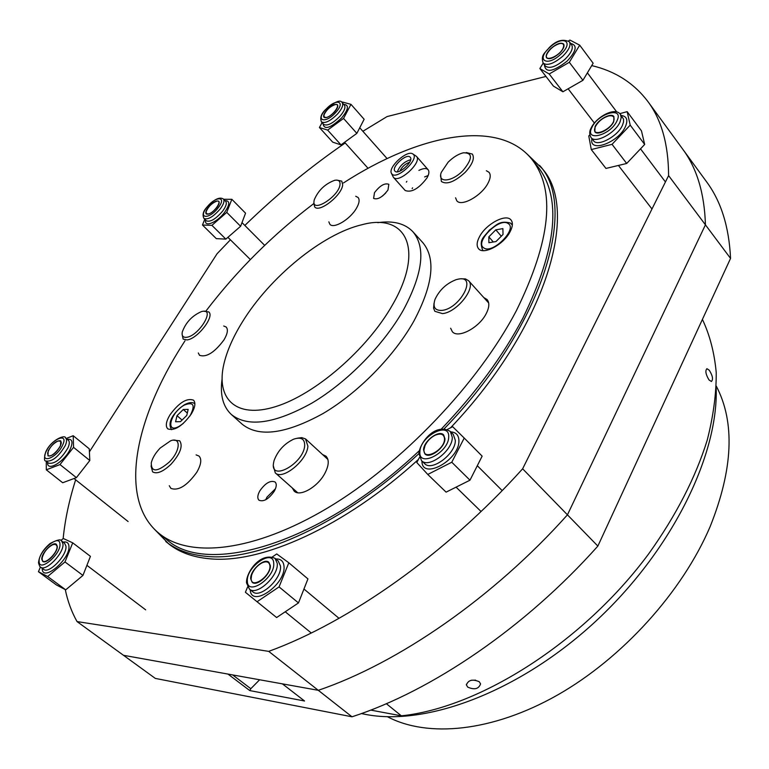 <?xml version="1.0" encoding="UTF-8"?>
<svg xmlns="http://www.w3.org/2000/svg" width="769" height="769" viewBox="0 0 769 769"><rect width="100%" height="100%" fill="white"/><g stroke="black" fill="none" stroke-linecap="round" stroke-linejoin="round"><path stroke-width="1.15" d="M387.384 716.708C427.583 737.942 492.17 732.069 557.438 695.08C622.602 658.043 682.334 591.851 710.143 526.611C733.126 469.119 735.183 422.296 716.304 386.134M392.382 305.062C424.978 249.146 406.09 212.657 362.112 224.683C322.547 233.805 269.746 277.205 242.331 322.028C233.209 336.764 227.076 350.674 223.952 363.756C215.589 398.659 235.747 419.028 275.398 406.695C314.857 394.689 367.255 349.462 392.382 305.062M377.762 222.664C393.276 220.443 404.984 223.462 412.876 231.709C426.026 247.464 422.873 273.553 403.427 309.974C383.491 345.194 347.194 382.155 311.983 403.062C274.668 423.806 247.781 427.612 231.315 414.472C223.01 406.628 219.924 394.949 222.03 379.415M231.315 414.472L242.245 424.267C258.893 437.58 285.837 433.995 323.067 413.52C358.191 392.853 394.247 356.124 413.933 320.99C433.12 284.645 436.061 258.509 422.748 242.571L412.876 231.709M441.262 429.121C475.713 393.036 502.916 356.047 522.882 318.135C557.198 247.656 562.033 196.979 537.387 166.104L531.542 158.914C498.033 117.974 418.307 134.45 343.445 182.955M185.012 340.802L182.935 344.041C134.296 419.624 117.897 500.167 159.298 533.619C189.808 558.486 253.847 552.065 328.055 507.732C402.12 463.467 477.943 383.971 516.326 310.772C550.95 240.197 556.025 189.578 531.542 158.914M313.752 203.622C273.053 234.468 237.131 270.255 205.996 310.984M374.484 192.683L373.609 198.431C377.752 199.94 382.539 197.133 387.98 190.01L388.835 184.31C384.702 182.791 379.915 185.589 374.484 192.683M259.826 490.872C257.461 495.188 257.182 498.312 258.99 500.215C263.661 502.08 268.746 499.091 274.273 491.247C276.59 486.95 276.859 483.864 275.091 481.99C270.428 480.106 265.334 483.067 259.826 490.872M275.494 488.69L266.997 497.11L265.747 499.744M479.587 236.554C476.742 241.889 476.386 245.926 478.529 248.666C483.326 255.327 503.532 244.686 510.03 231.873C512.769 226.634 513.106 222.683 511.049 220.021C506.156 213.253 486.143 223.894 479.587 236.554M169.997 414.818C166.037 421.479 165.287 426.161 167.757 428.852C174.448 431.178 182.291 426.228 191.308 413.991C195.163 407.387 195.893 402.773 193.49 400.149C186.809 397.784 178.985 402.668 169.997 414.818M355.73 196.278L358.075 197.46C359.873 199.69 359.286 203.352 356.335 208.447C350.01 219.453 333.631 229.181 329.882 224.279L328.844 221.847M223.712 325.998L226.144 327.008C228.316 329.478 227.576 333.794 223.933 339.956C214.503 352.529 206.361 357.643 199.507 355.297L198.315 352.952M196.085 454.883L198.988 456.036C201.911 459.131 201.19 464.534 196.826 472.224C187.088 485.72 178.437 491.112 170.891 488.382L169.286 485.72M322.557 454.546L325.989 456.18C329.353 459.814 328.921 465.649 324.691 473.675C317.491 487.133 299.939 497.091 294.21 491.151L292.239 487.902M483.788 297.565L487.065 299.516C489.67 302.717 489.353 307.475 486.123 313.79C479.058 327.854 457.94 338.869 452.316 331.66L450.644 328.228M486.364 170.728L489.055 172.323C490.939 174.803 490.516 178.552 487.796 183.589C481.192 196.133 461.189 207.053 456.757 200.719L455.575 197.806M418.903 170.391C423.286 168.228 426.353 168.007 428.102 169.718C429.458 171.468 429.073 174.217 426.958 177.975C418.778 188.703 411.521 192.875 405.176 190.501L393.43 177.341L391.517 173.534M428.17 175.524L424.632 176.937M412.617 187.828L412.126 188.616M406.359 182.128L406.849 181.33M385.74 193.019L382.443 196.076M159.298 533.619L166.517 539.405C206.794 576.692 320.077 544.231 419.211 450.797M412.963 154.031L416.49 156.395C422.469 162.009 399.246 183.56 393.68 177.581L393.43 177.341M413.04 154.088C419.778 158.568 397.496 179.927 392.065 174.207L391.334 173.15C388.201 166.988 406.888 149.984 412.607 153.81L413.04 154.088M397.333 171.814C399.842 165.623 404.283 161.596 410.627 159.731M395.103 171.295L394.93 171.122C390.988 167.44 406.138 153.242 409.992 157.011L410.223 157.222C414.174 160.923 398.813 175.207 395.103 171.295M399.918 171.093C401.937 166.777 405.176 163.835 409.637 162.259M175.582 421.748L180.446 421.662L186.771 415.443L188.165 409.368L183.282 409.502L177.014 415.664L175.582 421.748M182.07 420.066L177.014 415.664M187.319 413.04L183.282 409.502M503.022 234.468L502.888 228.624L495.803 229.835L488.834 236.852L488.892 242.716L495.986 241.553L503.022 234.468M493.304 241.985L488.834 236.852M501.292 236.208L495.803 229.835M467.725 687.111C474.415 690.091 478.703 689.024 480.567 683.901L479.279 681.747C472.589 678.883 468.302 679.95 466.408 684.948L467.725 687.111M475.627 680.152L471.301 680.248M709.018 379.953L711.421 381.472C713.363 379.405 712.652 375.666 709.268 370.235L706.913 368.678C705.048 370.706 705.75 374.465 709.018 379.953M361.43 713.555L365.054 714.305C425.67 726.503 518.662 692.292 594.802 622.121C670.962 552.027 718.131 456.498 716.208 388.556M386.346 703.693L401.351 715.833C479.856 707.72 583.767 641.855 648.901 553.545C676.095 515.403 695.532 477.636 707.201 440.224C713.353 416.135 716.362 393.574 716.227 372.552C714.372 352.635 709.768 334.919 702.405 319.414M370.725 710.095L401.351 715.833M65.278 589.602C67.682 601.233 71.604 611.884 77.025 621.573L268.717 651.372C349.03 622.169 446.231 553.738 522.632 468.802L668.597 175.611C668.463 144.582 661.561 119.887 647.902 101.537L706.557 181.782C721.082 201.353 729.079 226.893 730.55 258.403L705.433 224.836C704.491 193.5 696.925 168.286 682.737 149.196C696.925 168.286 704.491 193.5 705.433 224.836L567.445 514.836L597.859 546.086L730.55 258.403M597.859 546.086C525.487 627.341 431.544 691.139 352 716.795L318.289 690.312C398.169 663.243 493.448 597.59 567.445 514.836C493.448 597.59 398.169 663.243 318.289 690.312L282.406 683.862L304.553 701.001L249.79 690.591L227.96 674.077L123.492 655.303L155.319 678.412L352 716.795M259.634 679.767L250.829 688.697L249.79 690.591M547.057 53.82L546.903 54.186C543.039 62.847 559.621 56.618 563.158 48.005C564.436 44.669 563.417 43.16 560.101 43.487C554.507 45.073 550.162 48.514 547.057 53.82M594.745 128.461C592.236 138.084 612.566 129.096 614.018 119.849C614.441 116.6 612.701 115.283 608.817 115.908C602.954 117.657 598.484 121.204 595.408 126.558L594.745 128.461M423.979 449.654C422.873 461.419 444.636 450.278 444.54 439.032C444.165 434.225 441.089 432.937 435.292 435.167C430.707 437.484 427.295 440.945 425.046 445.549L423.979 449.654M251.117 578.97C251.646 589.679 271.544 575.433 269.9 565.475C269.112 561.706 266.391 560.88 261.748 562.995C256.875 565.821 253.491 569.887 251.588 575.193L251.117 578.97M42.218 559.813C43.535 566.647 59.021 551.815 56.858 545.788L55.445 544.317L52.782 544.663C47.37 547.653 43.833 552.055 42.17 557.89L42.218 559.813M48.111 455.479C51.283 459.055 64.413 443.924 60.549 441.175L58.05 441.012C52.811 443.665 49.331 447.741 47.611 453.229L48.111 455.479M325.893 117.494C331.968 117.119 342.022 103.45 335.447 104.546L335.217 104.574C330.036 106.449 326.287 109.929 323.98 115.014L324.153 116.965L325.893 117.494M208.284 213.984C214.388 212.955 223.202 199.517 216.714 201.17L216.666 201.18C211.648 203.266 208.12 206.813 206.111 211.821L206.419 213.667L208.284 213.984M559.39 53.292C563.35 49.293 564.773 46.198 563.648 44.025C560.928 42.103 556.65 43.631 550.806 48.591C546.846 52.58 545.423 55.676 546.567 57.858C549.249 59.771 553.526 58.242 559.39 53.292M568.502 40.911L569.935 40.075L579.701 45.169L569.32 62.299L549.21 73.997L539.857 68.528L543.174 63.135M579.701 45.169L593.139 63.231L582.931 80.312L562.898 91.78L553.449 86.128L539.857 68.528M582.931 80.312L569.32 62.299M562.898 91.78L549.21 73.997M334.428 112.082C337.351 108.689 338.35 106.247 337.437 104.757C335.14 103.565 331.65 105.295 326.96 109.938C324.037 113.331 323.038 115.783 323.96 117.282C326.239 118.474 329.738 116.734 334.428 112.082M342.003 102.45L342.532 102.066L350.972 104.344L343.541 118.436L327.632 130.096L319.433 127.519L322.086 122.579M350.972 104.344L364.141 119.282L356.854 133.373L341.003 144.88L332.717 142.159L319.433 127.519M356.854 133.373L343.541 118.436M341.003 144.88L327.632 130.096M216.781 207.63C219.03 204.573 219.703 202.439 218.809 201.238C216.243 200.257 212.715 202.343 208.216 207.495C205.957 210.571 205.285 212.705 206.188 213.917C208.735 214.897 212.273 212.802 216.781 207.63M223.625 199.258L231.844 199.306L226.759 212.388L211.917 225.355L202.458 225.019L204.756 219.28M231.844 199.306L245.551 213.176L240.61 226.278L225.855 239.111L216.32 238.64L202.458 225.019M240.61 226.278L226.759 212.388M225.855 239.111L211.917 225.355M613.72 121.685L613.931 116.628C611.297 112.37 598.157 119.387 595.062 126.645L594.841 131.768C597.436 135.998 610.644 128.99 613.72 121.685M619.843 113.629L627.158 111.659L630.205 125.126L612.047 144.332L591.284 149.571L588.766 135.95L589.833 134.825M627.158 111.659L641.471 130.865L644.672 144.447L626.697 163.47L605.962 168.43L591.284 149.571M644.672 144.447L630.205 125.126M626.697 163.47L612.047 144.332M60.501 445.895L60.751 440.848C56.781 440.204 52.6 443.502 48.216 450.73L47.947 455.844C51.936 456.469 56.118 453.152 60.501 445.895M66.23 438.484L73.209 435.715L73.555 447.347L59.992 464.572L46.303 469.811L46.275 461.304M73.209 435.715L89.262 448.827L89.8 460.516L76.4 477.645L62.683 482.74L46.303 469.811M89.8 460.516L73.555 447.347M76.4 477.645L59.992 464.572M444.953 438.791L443.646 434.927C439.032 429.487 423.469 441.118 423.565 449.894L424.901 453.902C429.496 459.333 445.203 447.539 444.953 438.791M447.26 429.515L452.653 426.699L464.226 438.051L451.778 462.227L427.775 474.454L416.798 462.515L419.47 457.44M464.226 438.051L482.144 456.142L469.974 480.192L446.087 492.141L427.775 474.454M469.974 480.192L451.778 462.227M270.303 565.542L268.862 562.293C264.123 557.563 249.838 570.656 250.713 578.894L252.203 582.287C256.942 587.016 271.351 573.703 270.303 565.542M272.37 556.929L276.725 553.949L288.817 562.783L279.06 586.901L257.067 601.743L245.398 592.274L247.628 586.93M288.817 562.783L307.936 578.903L298.478 602.925L276.619 617.536L257.067 601.743M298.478 602.925L279.06 586.901M57.271 546.269L56.377 544.317C52.994 541.097 41.113 553.324 41.805 559.323L42.718 561.36C46.121 564.59 58.088 552.171 57.271 546.269M60.914 540.482L63.279 538.492L72.719 542.837L64.99 561.937L47.659 576.51L38.45 571.713L40.421 566.984M72.719 542.837L90.434 556.352L82.946 575.423L65.721 589.833L56.377 584.921L38.45 571.713M65.721 589.833L47.659 576.51M82.946 575.423L64.99 561.937M273.495 463.265C270.294 481.98 303.476 463.649 304.678 445.799C304.841 438.907 301.16 436.696 293.633 439.186C284.213 443.723 277.686 450.884 274.033 460.679L273.495 463.265M297.536 438.167L301.746 437.638L305.504 438.897L307.898 446.164C307.216 460.448 282.377 480.702 275.273 472.868L273.255 465.533M442.06 310.388C460.218 308.59 477.587 275.273 458.641 279.06L456.305 279.599C446.568 283.328 439.474 289.913 435.023 299.352C432.543 307.081 434.889 310.763 442.06 310.388M460.871 278.801L465.408 278.897L468.59 280.723C476.424 287.712 456.863 312.454 442.483 313.608L434.831 311.301L433.581 308.158L434.024 303.284M463.101 170.458C472.762 158.616 472.858 152.723 463.39 152.791C458.324 154.021 453.239 157.164 448.135 162.192L441.329 172.285C436.946 183.262 451.989 182.215 463.101 170.458M466.36 152.55L472.368 154.088C474.867 158.289 472.464 164.374 465.158 172.352C454.623 181.926 446.693 184.964 441.358 181.465L440.695 175.226M340.033 184.291C340.215 180.965 338.427 179.638 334.678 180.302C325.124 183.849 318.318 190.328 314.281 199.748L314.031 201.036C311.839 213.753 339.437 196.114 340.033 184.291M337.033 180.138L341.772 181.138L342.676 184.637C342.388 194.913 319.279 213.253 314.694 206.928L313.79 203.208M202.574 311.33L201.593 311.541C192.202 315.626 185.762 322.451 182.272 332.025C181.619 335.87 183.041 337.629 186.55 337.293C198.69 336.12 215.541 308.58 202.574 311.33M203.939 311.243L208.745 311.926C214.974 316.395 197.325 339.139 186.944 339.927L183.128 339.081L182.118 334.371M160.202 448.029C155.386 453.085 152.397 458.064 151.253 462.976C151.33 472.454 157.309 472.176 169.18 462.15C180.542 450.999 181.292 436.494 170.593 440.82L160.202 448.029M173.506 440.176L179.686 440.791C183.157 445.914 180.311 453.7 171.122 464.149C163.086 471.762 156.905 474.329 152.598 471.858L151.041 465.908M153.935 528.716L168.632 543.798C179.071 552.219 192.683 557.208 209.466 558.755C260.729 564.148 344.8 526.803 418.413 459.449M450.596 427.766C546.701 326.671 580.422 209.178 541.789 168.19L526.621 153.579M165.758 541.501C176.168 549.893 189.76 554.853 206.525 556.371C258.49 561.803 344.454 522.91 418.884 453.652M444.059 428.919C542.856 327.056 578.682 206.64 539.473 165.325M647.902 101.537C633.896 83.071 615.171 71.094 591.726 65.596M545.961 76.439L387.095 116.561L362.872 131.288M345.214 142.967C310.061 167.133 276.6 194.624 244.84 225.442M230.402 239.813L217.06 253.751L89.406 451.826M75.641 479.808C69.181 500.138 65.019 519.738 63.154 538.598M522.632 468.802L567.445 514.836L705.433 224.836L668.597 175.611M77.025 621.573L123.492 655.303L318.289 690.312L268.717 651.372M184.752 404.552C189.539 402.177 192.894 401.947 194.807 403.879L194.903 403.965M189.914 416.077C195.586 405.119 193.711 401.456 184.31 405.1C170.266 412.578 164.893 434.648 179.398 426.161L183.378 423.373M483.249 250.636L482.624 250.04C478.52 239.13 484.364 237.054 489.305 230.171C496.447 225.269 499.196 220.242 510.289 222.991M508.021 223.462C499.254 217.118 474.213 242.322 483.768 247.868C492.295 254.702 518.104 228.72 508.021 223.462M510.76 223.375L512.346 225.019M250.829 688.697L232.661 674.922M570.627 43.439C577.625 45.111 576.471 51.004 567.157 61.097C552.978 72.055 545.384 73.257 544.375 64.683M569.425 41.843C571.156 45.188 568.973 49.947 562.879 56.099C553.863 63.712 547.288 66.047 543.154 63.106L545.452 66.096C549.585 69.047 556.16 66.72 565.177 59.126C571.261 52.984 573.434 48.226 571.694 44.871L569.425 41.843C562.918 38.585 556.15 40.546 549.133 47.726M549.345 47.784C535.512 60.386 547.336 67.288 560.899 54.118C574.924 41.19 562.524 34.807 549.345 47.784M343.724 104.382C349.232 104.834 348.549 109.342 341.676 117.897C330.305 128.317 324.085 130.221 323.009 123.607M342.205 102.662C343.608 104.949 342.07 108.698 337.591 113.927C330.362 121.079 324.989 123.742 321.471 121.906L323.711 124.386C327.238 126.231 332.602 123.578 339.821 116.427C344.301 111.217 345.829 107.458 344.416 105.161L342.205 102.662C340.561 99.288 335.005 101.585 325.527 109.563M325.691 109.573C315.011 120.935 325.383 124.165 335.736 112.457C346.492 100.883 335.784 98.067 325.691 109.573M225.009 200.651C230.094 200.622 229.96 204.525 224.615 212.35C217.098 222.568 203.92 227.864 205.621 220.126M223.385 199.008C224.759 200.853 223.731 204.131 220.29 208.841C213.34 216.8 207.909 220.021 203.977 218.502L206.303 220.809C210.245 222.337 215.685 219.117 222.616 211.167C226.048 206.457 227.076 203.179 225.692 201.334L223.385 199.008C219.53 196.556 213.926 199.392 206.563 207.515M206.755 207.476C197.508 219.059 209.495 219.444 218.281 207.659C227.518 195.922 215.33 195.922 206.755 207.476M621.285 115.465C626.745 116.263 628.158 119.887 625.533 126.347C618.699 142.678 588.496 153.502 591.947 138.708M620.352 114.216L621.246 117.522L620.045 121.954C615.335 133.21 594.975 143.986 590.996 137.478L593.466 140.669C597.455 147.187 617.795 136.459 622.486 125.203L623.553 121.944L623.553 119.185L620.352 114.216C614.777 106.66 596.273 117.071 591.14 127.952M591.87 127.491C584.229 142.246 610.644 135.469 616.998 120.81C624.313 105.997 598.042 113.226 591.87 127.491M67.297 439.349C72.151 438.705 73.218 441.771 70.498 448.538C65.029 461.467 46.544 472.57 47.64 462.38M65.576 437.955C67.018 439.282 66.893 441.867 65.211 445.693C58.482 456.853 52.042 461.958 45.9 461.006L48.649 463.188C54.81 464.159 61.241 459.064 67.941 447.904C69.623 444.069 69.739 441.493 68.287 440.156L65.576 437.955C65.557 434.35 51.523 439.291 45.784 451.797M46.111 451.557C39.594 464.678 56.993 457.968 62.645 445.049C68.95 431.976 51.686 438.897 46.111 451.557M450.749 431.89C456.084 432.245 458.814 435.216 458.92 440.791C459.42 460.314 421.662 480.692 421.95 461.044M450.278 431.419L452.287 437.301C452.758 450.74 428.544 468.946 421.479 460.583L424.555 463.563C431.64 471.945 455.825 453.787 455.325 440.349L453.297 434.456L450.278 431.419C435.619 422.748 420.585 441.435 418.913 452.96M419.893 451.797C418.326 468.283 448.913 452.614 448.692 436.859C449.692 420.691 419.912 436.34 419.893 451.797M275.783 558.976C280.685 558.727 283.415 561.091 283.982 566.071C286.27 584.277 251.098 608.692 250.194 589.717M275.014 558.332L277.234 563.293C278.936 575.798 256.731 596.36 249.416 589.083L252.703 591.746C260.037 599.041 282.204 578.519 280.474 566.003L278.243 561.043L275.014 558.332C260.403 551.959 246.282 572.011 246.503 582.45M247.339 581.191C247.32 596.696 275.369 577.702 273.716 563.225C273.264 548.162 246.013 566.849 247.339 581.191M63.173 542.126C66.634 541.443 68.556 542.751 68.922 546.038C70.652 559.101 42.199 583.008 42.208 568.541L42.208 568.31M61.578 540.905L62.952 543.885C64.269 552.93 45.832 572.098 40.584 567.118L43.612 569.348C48.88 574.347 67.288 555.208 65.942 546.153L64.558 543.174L61.578 540.905C61.011 538.944 57.214 539.79 50.196 543.423C43.131 549.422 39.248 555.824 38.537 562.629M39.142 561.581C39.113 572.761 61.212 554.151 59.953 544C59.684 533.177 38.133 551.411 39.142 561.581M416.49 156.395L428.102 169.718M184.55 404.667C176.332 410.146 165.96 421.393 171.679 429.679M511.846 224.308L510.462 223.106M466.399 684.237L466.408 684.948M594.37 123.04L568.128 88.781M616.719 111.909L587.391 72.844M651.977 208.985L618.43 165.45M665.435 181.955L640.519 148.84M481.058 511.5L456.075 487.142M502.176 490.593L477.299 465.706M311.272 632.993L285.222 611.778M339.033 618.334L303.957 589.016M145.668 609.846L86.907 565.34M128.096 521.526L74.026 478.529M387.095 158.597L359.748 127.769M368.072 168.315L344.589 142.275M264.68 245.378L242.004 222.597M250.358 259.557L227.903 237.333M543.154 63.106C540.482 54.589 545.154 53.099 549.085 47.774M321.471 121.906C319.827 117.926 321.163 113.831 325.489 109.621M203.977 218.502C202.247 215.06 203.093 211.427 206.505 207.601M590.996 137.478C589.314 134.421 589.304 131.355 590.976 128.279M45.9 461.006C44.093 461.246 44.025 458.237 45.698 451.989M421.479 460.583L418.894 453.383M249.416 589.083L246.522 582.883M40.584 567.118C40.19 567.474 39.517 566.119 38.556 563.033M297.69 492.727L275.273 472.868M327.902 459.468L305.918 439.243M488.68 302.986L468.59 280.723"/></g></svg>
